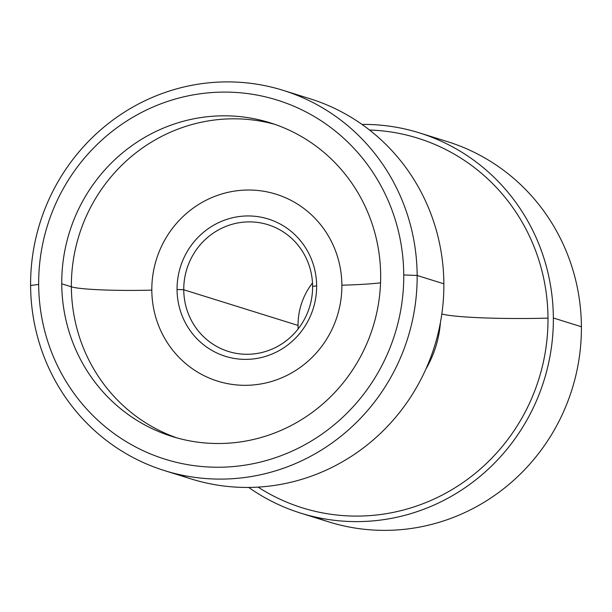 <?xml version="1.0" encoding="UTF-8"?>
<svg xmlns="http://www.w3.org/2000/svg" width="612" height="612" viewBox="0 0 612 612"><rect width="100%" height="100%" fill="white"/><g stroke="black" fill="none" stroke-linecap="round" stroke-linejoin="round"><path stroke-width="0.92" d="M298.059 325.431A66.387 64.229 107.3 0 1 312.495 282.966A66.387 64.229 -72.7 0 0 298.059 325.431L183.753 289.759A66.387 64.229 107.3 0 1 267.964 224.711A66.387 64.229 107.3 0 1 312.61 286.408A66.387 64.229 107.3 0 1 228.398 351.456A66.387 64.229 107.3 0 1 183.753 289.759L298.059 325.431A66.387 64.229 -72.7 0 0 298.166 328.881A66.387 64.229 107.3 0 1 298.059 325.431M312.61 286.408A66.387 64.229 -72.7 0 0 247.761 221.904A66.387 64.229 -72.7 0 0 183.753 289.759L177.052 289.476A71.925 69.584 107.3 0 1 246.391 215.975A71.925 69.584 107.3 0 1 316.641 285.858L312.61 286.408L316.641 285.858A71.925 69.584 107.3 0 1 247.302 359.359A71.925 69.584 107.3 0 1 177.052 289.476L183.753 289.759A66.387 64.229 -72.7 0 0 248.602 354.264A66.387 64.229 -72.7 0 0 312.61 286.408M341.871 285.2A97.928 94.745 -72.7 0 0 246.231 190.049A97.928 94.745 -72.7 0 0 151.814 290.134A66.387 5.256 -0.4 0 1 71.367 286.806A164.314 158.975 107.3 0 1 274.949 124.389A164.314 158.975 -72.7 0 0 71.367 286.806A66.387 5.256 179.6 0 0 151.814 290.134A97.928 94.745 -72.7 0 0 247.462 385.285A97.928 94.745 -72.7 0 0 341.871 285.2A97.928 94.745 107.3 0 1 247.462 385.285A97.928 94.745 107.3 0 1 151.814 290.134A97.928 94.745 107.3 0 1 246.231 190.049A97.928 94.745 107.3 0 1 341.871 285.2A66.387 5.256 -0.4 0 0 380.549 282.836M177.082 437.94A164.314 158.975 107.3 0 1 71.367 286.806L61.751 283.807A164.314 158.975 107.3 0 1 270.167 122.813A164.314 158.975 107.3 0 1 380.664 275.522A164.314 158.975 107.3 0 1 172.247 436.517A164.314 158.975 107.3 0 1 61.751 283.807L71.367 286.806A164.314 158.975 -72.7 0 0 177.082 437.94M38.671 284.404L30.6 285.513A199.168 192.696 107.3 0 1 222.623 81.954A199.168 192.696 107.3 0 1 417.154 275.477L403.752 274.926A188.106 181.994 -72.7 0 0 220.022 92.152A188.106 181.994 -72.7 0 0 38.671 284.404A188.106 181.994 -72.7 0 0 222.393 467.178A188.106 181.994 -72.7 0 0 403.752 274.926L417.154 275.477A199.168 192.696 107.3 0 1 225.132 479.035A199.168 192.696 107.3 0 1 30.6 285.513L38.671 284.404A188.106 181.994 107.3 0 1 220.022 92.152A188.106 181.994 107.3 0 1 403.752 274.926A188.106 181.994 107.3 0 1 222.393 467.178A188.106 181.994 107.3 0 1 38.671 284.404M178.046 474.292A199.168 192.696 -72.7 0 0 443.861 283.815A199.168 192.696 -72.7 0 0 309.924 98.708A199.168 192.696 107.3 0 1 443.861 283.815L417.154 275.477A199.168 192.696 -72.7 0 0 283.218 90.377A199.168 192.696 -72.7 0 0 30.6 285.513A199.168 192.696 -72.7 0 0 164.536 470.62A199.168 192.696 -72.7 0 0 417.154 275.477L443.861 283.815A199.168 192.696 107.3 0 1 191.242 478.959L164.536 470.62M440.418 322.516A105.119 101.699 107.3 0 1 425.876 369.113A105.119 101.699 -72.7 0 0 440.418 322.516M547.992 318.133A88.518 7.007 -0.4 0 1 441.818 314.002A88.518 7.007 179.6 0 0 547.992 318.133A193.637 187.349 107.3 0 1 450.455 490.526A193.637 187.349 107.3 0 1 258.065 487.106A193.637 187.349 -72.7 0 0 450.455 490.526A193.637 187.349 -72.7 0 0 547.992 318.133A193.637 187.349 -72.7 0 0 369.526 130.019A193.637 187.349 107.3 0 1 547.992 318.133M314.928 516.956A199.168 192.696 -72.7 0 0 581.4 326.747A199.168 192.696 -72.7 0 0 447.464 141.64A199.168 192.696 107.3 0 1 581.4 326.747L553.355 317.988A199.168 192.696 -72.7 0 0 419.427 132.888A199.168 192.696 -72.7 0 0 361.983 124.412A199.168 192.696 107.3 0 1 553.355 317.988L581.4 326.747A199.168 192.696 107.3 0 1 328.782 521.891L300.737 513.131A199.168 192.696 -72.7 0 0 553.355 317.988A199.168 192.696 107.3 0 1 449.591 497.273A199.168 192.696 107.3 0 1 248.679 487.427A199.168 192.696 -72.7 0 0 300.737 513.131M316.641 285.858A71.925 69.584 -72.7 0 0 246.391 215.975A71.925 69.584 -72.7 0 0 177.052 289.476A71.925 69.584 -72.7 0 0 247.302 359.359A71.925 69.584 -72.7 0 0 316.641 285.858M380.664 275.522A164.314 158.975 -72.7 0 0 220.175 115.867A164.314 158.975 -72.7 0 0 61.751 283.807A164.314 158.975 -72.7 0 0 222.24 443.463A164.314 158.975 -72.7 0 0 380.664 275.522M309.924 98.708L283.218 90.377M447.464 141.64L419.427 132.888"/></g></svg>
